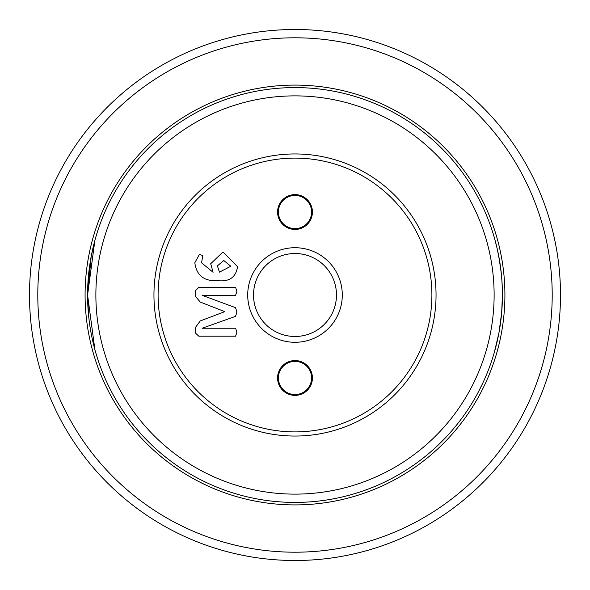 <?xml version="1.0" encoding="UTF-8"?>
<svg xmlns="http://www.w3.org/2000/svg" width="590" height="590" viewBox="0 0 590 590"><rect width="100%" height="100%" fill="white"/><g stroke="black" fill="none" stroke-linecap="round" stroke-linejoin="round"><path stroke-width="0.89" d="M88.633 315.856L87.578 295L94.879 349.546M501.817 279.136L502.311 288.23M502.319 288.481L502.171 284.778M501.301 273.465L498.904 256.945M498.934 257.1L497.436 249.813M497.348 249.393L496.264 244.85M496.175 244.489L495.438 241.635M501.721 278.008L501.78 278.679M295 436.047A141.047 141.047 0 0 1 153.953 295A141.047 141.047 0 0 1 295 153.953A141.047 141.047 0 0 1 436.047 295A141.047 141.047 0 0 1 295 436.047M295 158.105A136.895 136.895 0 0 0 158.105 295A136.895 136.895 0 0 0 295 431.902A136.895 136.895 0 0 0 431.895 295A136.895 136.895 0 0 0 295 158.105M312.42 377.969A17.42 17.42 0 0 0 295 360.549A17.42 17.42 0 0 0 277.58 377.969A17.42 17.42 0 0 0 295 395.389A17.42 17.42 0 0 0 312.42 377.969M311.594 377.969A16.594 16.594 0 0 0 295 361.375A16.594 16.594 0 0 0 278.406 377.969A16.594 16.594 0 0 0 295 394.562A16.594 16.594 0 0 0 311.594 377.969M342.288 295A47.289 47.289 0 0 0 295 247.712A47.289 47.289 0 0 0 247.712 295A47.289 47.289 0 0 0 295 342.288A47.289 47.289 0 0 0 342.288 295M336.484 295A41.484 41.484 0 0 0 295 253.516A41.484 41.484 0 0 0 253.516 295A41.484 41.484 0 0 0 295 336.484A41.484 41.484 0 0 0 336.484 295M312.42 212.031A17.42 17.42 0 0 0 295 194.612A17.42 17.42 0 0 0 277.58 212.031A17.42 17.42 0 0 0 295 229.451A17.42 17.42 0 0 0 312.42 212.031M311.594 212.031A16.594 16.594 0 0 0 295 195.438A16.594 16.594 0 0 0 278.406 212.031A16.594 16.594 0 0 0 295 228.625A16.594 16.594 0 0 0 311.594 212.031M295 552.203A257.203 257.203 0 0 0 552.203 295A257.203 257.203 0 0 0 295 37.797A257.203 257.203 0 0 0 37.797 295A257.203 257.203 0 0 0 295 552.203M295 29.5A265.5 265.5 0 0 1 560.5 295A265.5 265.5 0 0 1 295 560.5A265.5 265.5 0 0 1 29.5 295A265.5 265.5 0 0 1 295 29.5M295 494.125A199.125 199.125 0 0 0 494.125 295A199.125 199.125 0 0 0 295 95.875A199.125 199.125 0 0 0 95.875 295A199.125 199.125 0 0 0 295 494.125M295 87.578A207.422 207.422 0 0 1 502.422 295A207.422 207.422 0 0 1 295 502.422A207.422 207.422 0 0 1 87.578 295A207.422 207.422 0 0 1 295 87.578M502.12 306.21L501.419 315.385M501.684 312.486L498.948 332.804L494.346 352.326M500.136 325.717L498.83 333.446M498.764 333.8L496.242 345.261M496.175 345.511L496.684 343.439M495.386 348.557L495.121 349.546L495.386 348.557M496.249 345.231L498.742 333.881M500.187 325.392L501.242 317.103M501.677 312.582L502.422 295M501.662 277.241L500.342 265.707M499.855 262.469L497.296 249.179M497.311 249.231L494.715 238.972M498.203 336.625L498.882 333.144M480.57 202.333L483.262 207.923M476.292 194.221L478.955 199.169M479.021 199.295L480.459 202.112M480.791 202.776L481.72 204.664M475.916 193.55L476.823 195.187M478.778 198.83L479.663 200.541M487.193 216.987L487.871 218.684M490.954 226.995L491.168 227.615M484.169 209.922L484.442 210.519M494.671 238.832L494.922 239.739M495.194 240.727L495.475 241.753M495.622 242.32L495.873 243.279M491.758 229.348L491.972 229.997M492.281 230.948L492.908 232.91M493.159 233.714L493.417 234.555M494.103 236.856L494.361 237.748M499.177 258.45L499.347 259.416M499.199 258.59L499.686 261.429M499.428 259.888L500.335 265.633M497.562 250.367L498.402 254.356M498.801 256.421L498.97 257.336M501.928 280.737L501.979 281.437M502.038 282.433L502.164 284.587M501.766 278.487L501.817 279.218M501.478 275.25L502.053 282.684M502.083 283.134L502.112 283.709M502.134 284.033L502.156 284.572M500.999 270.714L501.131 271.901M501.308 273.502L501.493 275.427M500.962 270.434L501.021 270.921M501.212 272.61L501.264 273.118M501.64 276.998L501.758 278.406M502.415 297.043L502.407 297.744L502.415 297.043M502.149 305.598L502.127 306.018M502.068 307.169L502.024 307.825M501.854 310.325L501.773 311.417M501.633 313.069L501.574 313.74M501.529 314.197L501.353 316.011M502.274 302.869L502.245 303.562M502.297 302.213L502.282 302.663M502.208 304.381L502.171 305.141M501.95 308.976L501.825 310.694M498.351 335.902L498.13 336.986L498.351 335.902M500.062 326.174L499.841 327.62M499.7 328.468L498.948 332.804M499.944 326.971L499.538 329.456M500.726 321.469L500.63 322.199M496.898 342.539L496.758 343.137M493.395 355.519L492.746 357.614M492.79 357.474L491.743 360.697M497.451 340.142L497.127 341.558M490.084 365.476L489.53 366.98M487.775 371.567L488.424 369.908M487.355 372.6L487.163 373.079M486.359 375.041L485.644 376.73M490.445 364.458L488.852 368.794M491.005 362.865L490.415 364.539M479.788 389.223L479.065 390.624M482.325 384.068L477.716 393.176M477.421 393.722L477.185 394.164M476.292 395.779L475.938 396.421M479.854 389.098L479.5 389.791M479.014 390.72L476.919 394.644M482.952 382.74L482.443 383.817M481.661 385.454L481.477 385.83M230.823 266.26L219.458 272.123L217.4 265.832L223.809 260.529L230.823 266.26M237.534 266.68C235.963 277.271 229.377 281.931 217.791 280.663C204.162 281.482 196.507 275.508 194.825 262.742L199.405 254.43L202.857 255.559L201.537 262.779L213.101 272.285L210.689 263.745L222.954 251.989L237.534 266.68M236.922 291.357L235.587 295.302L202.149 295.302L235.55 307.685L236.922 312.036L235.55 316.343L202.149 328.247L235.587 328.247L236.922 332.236L235.58 336.182L198.793 336.182L195.438 333.018L195.438 327.502L200.194 320.975L224.797 311.645L200.261 302.065L195.438 296.364L195.438 290.7L198.793 287.374L235.58 287.374L236.922 291.357M87.578 295L94.879 240.455L91.199 256.421L87.578 295M479.087 199.42L479.965 201.131M480.157 201.5L481.691 204.612M495.423 241.568L495.622 242.328M494.073 236.745L494.295 237.519M494.243 352.673L493.638 354.73M495.961 346.36L495.342 348.742M487.583 372.054L487.333 372.659M489.132 368.049L488.977 368.455M295 504.907A209.907 209.907 0 0 1 85.085 295A209.907 209.907 0 0 1 295 85.093A209.907 209.907 0 0 1 504.907 295A209.907 209.907 0 0 1 295 504.907"/></g></svg>
